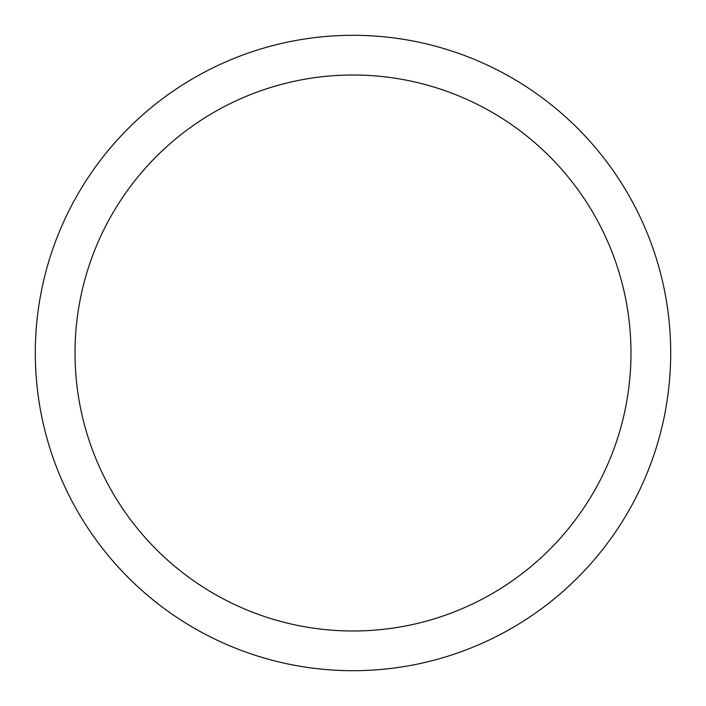 <?xml version="1.0" encoding="UTF-8"?>
<svg xmlns="http://www.w3.org/2000/svg" width="706" height="706" viewBox="0 0 706 706"><rect width="100%" height="100%" fill="white"/><g stroke="black" fill="none" stroke-linecap="round" stroke-linejoin="round"><path stroke-width="1.06" d="M630.987 353A277.988 277.988 0 0 0 353 75.013A277.988 277.988 0 0 0 75.013 353A277.988 277.988 0 0 0 353 630.987A277.988 277.988 0 0 0 630.987 353M670.7 353A317.7 317.7 0 0 0 353 35.3A317.7 317.7 0 0 0 35.3 353A317.7 317.7 0 0 0 353 670.7A317.7 317.7 0 0 0 670.7 353"/></g></svg>
